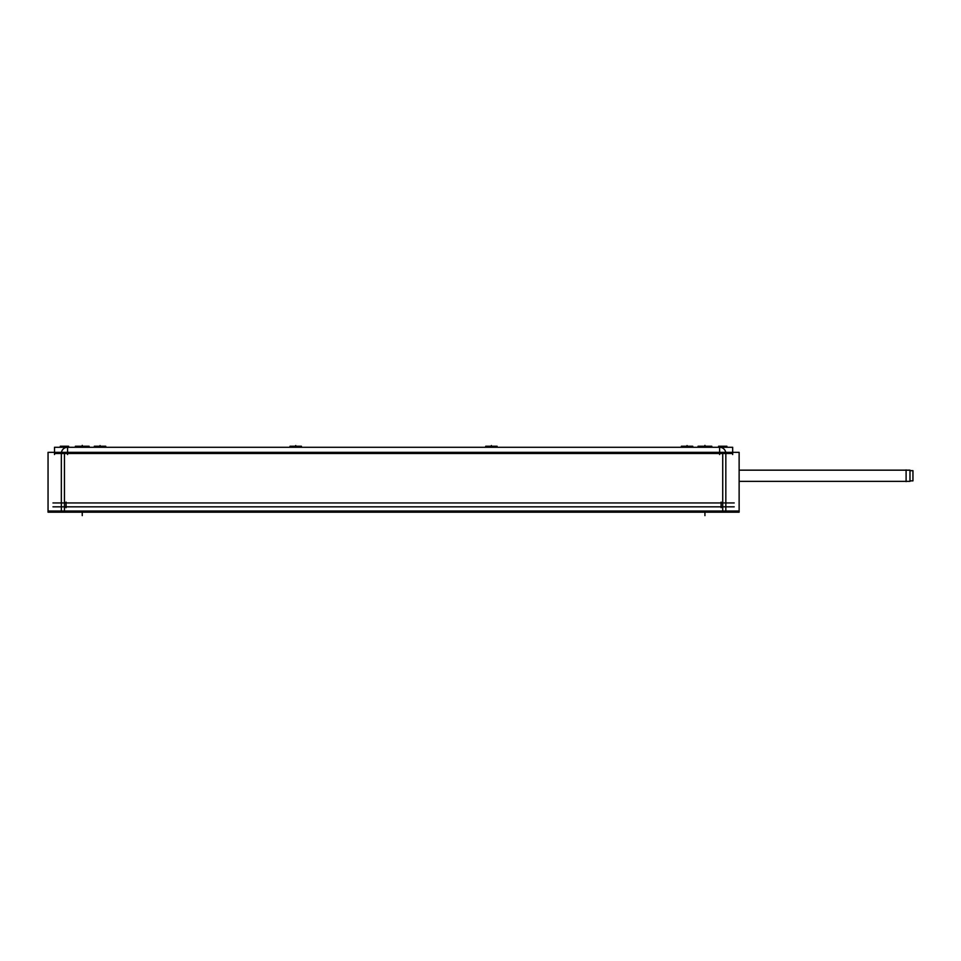<?xml version="1.0" encoding="UTF-8"?>
<svg xmlns="http://www.w3.org/2000/svg" width="961" height="961" viewBox="0 0 961 961"><rect width="100%" height="100%" fill="white"/><g stroke="black" fill="none" stroke-linecap="round" stroke-linejoin="round"><path stroke-width="1.44" d="M739.129 470.157L909.983 470.157L739.129 470.157L909.983 470.157L739.129 470.157L909.983 470.157L909.983 481.377L739.129 481.365M739.129 481.377L909.983 481.377L739.129 481.377M60.291 453.496L68.603 453.496M67.558 446.24L67.558 454.541M719.621 446.24L719.621 454.541M726.888 453.496L718.576 453.496M739.129 511.036L48.05 511.036M48.05 452.343L739.129 452.343L739.129 512.189L48.05 512.189L48.05 452.343M54.513 454.541L54.513 447.285L732.666 447.285L732.666 454.541M68.591 447.37A6.21 6.21 0 0 0 61.444 452.343M68.603 447.285L68.603 446.24L60.303 446.24L60.303 447.285M718.576 446.24L726.876 446.24L726.876 447.285M718.576 447.37A6.21 6.21 0 0 1 725.735 452.343M725.831 512.189L725.831 452.343M722.732 512.189L722.732 452.343M721.687 511.036L726.888 511.036M61.336 512.189L61.336 452.343M64.447 512.189L64.447 452.343M65.492 511.036L60.291 511.036M485.798 447.285L485.798 446.24L497.089 446.24L496.993 447.285M301.322 447.285L301.418 446.24L290.306 446.24M105.65 447.285L105.746 446.24L94.634 446.24M94.442 446.24L94.442 447.285M290.114 446.24L290.114 447.285M681.469 447.285L681.469 446.24L692.761 446.24L692.665 447.285M698.142 447.285L698.142 446.24L711.789 446.24L711.717 447.285M75.463 447.285L75.463 446.24L89.109 446.24L89.025 447.285M906.103 481.605L906.103 469.929M52.963 502.951L734.216 502.951M66.069 502.098L66.069 507.684M721.11 502.098L721.11 507.684M52.963 506.831L734.216 506.831M909.983 470.674L912.95 470.674L909.983 470.674L912.95 470.674L909.983 470.674L912.95 470.674L912.95 480.86L909.983 480.86M719.621 453.496L67.558 453.496L719.621 453.496M54.513 453.496L732.666 453.496M105.746 446.24L105.746 447.285L105.746 446.24M301.418 446.24L301.418 447.285L301.418 446.24M100.052 446.24L100.052 445.544L100.052 446.24M295.724 446.24L295.724 445.544L295.724 446.24M491.395 446.24L491.395 445.544L491.395 446.24M687.067 446.24L687.067 445.544L687.067 446.24M704.93 515.625L704.93 513.078L704.93 515.625M704.93 446.24L704.93 445.375L704.93 446.24M82.25 515.625L82.25 513.078L82.25 515.625M82.25 446.24L82.25 445.375L82.25 446.24M485.701 446.24L485.701 447.285L485.701 446.24M94.346 446.24L94.346 447.285L94.346 446.24M290.018 446.24L290.018 447.285L290.018 446.24M681.373 446.24L681.373 447.285L681.373 446.24M698.07 446.24L698.07 447.285L698.07 446.24M75.39 446.24L75.39 447.285L75.39 446.24"/></g></svg>
